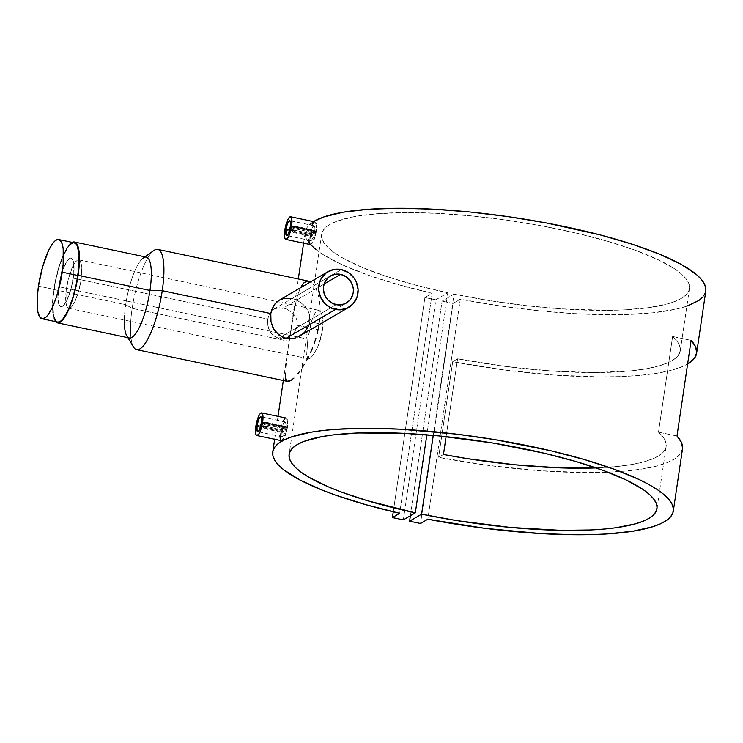 <?xml version="1.0" encoding="UTF-8"?>
<svg xmlns="http://www.w3.org/2000/svg" width="743" height="743" viewBox="0 0 743 743"><rect width="100%" height="100%" fill="white"/><g stroke="black" fill="none" stroke-linecap="round" stroke-linejoin="round"><path stroke-width="0.56" stroke-dasharray="3.71 2.79" d="M81.061 279.814L73.26 278.17A24.788 6.418 101.9 0 1 60.87 306.692A24.788 6.418 101.9 0 1 58.697 286.705L66.508 288.349A24.788 6.418 -78.1 0 0 68.681 308.336A24.788 6.418 -78.1 0 0 81.061 279.814L81.804 267.248L80.328 260.979L78.674 259.79L77.318 260.161L75.052 262.428L72.675 266.561L68.412 278.866L66.192 290.671L65.923 302.55L66.805 306.339L68.291 308.206L69.554 308.299L71.746 306.701L74.894 301.593L78.544 291.59L81.061 279.814A24.788 6.418 -78.1 0 0 78.888 259.818A24.788 6.418 -78.1 0 0 66.508 288.349L58.697 286.705A24.788 6.418 101.9 0 1 71.077 258.183A24.788 6.418 101.9 0 1 73.26 278.17L81.061 279.814M74.309 242.812A40.484 10.476 -78.1 0 0 54.081 289.399L38.469 286.12L54.081 289.399A40.484 10.476 -78.1 0 0 57.638 322.053M74.95 243.035L72.879 242.877M70.548 244.243L66.759 249.016M64.167 253.827L59.291 266.523L55.437 281.653L53.19 296.894L52.772 306.998M53.124 312.599L53.97 317.047M56.096 321.19L58 322.109M58.697 286.705L61.223 274.929L64.864 264.917L68.022 259.809L69.508 258.518L71.467 258.313L72.526 259.335L73.622 262.511L73.808 273.591L71.347 287.643L67.864 298.222L63.935 305.057L61.743 306.655L59.923 306.162L58.632 303.627L57.963 299.271L58.697 286.705A24.788 6.418 101.9 0 1 71.077 258.183A24.788 6.418 101.9 0 1 73.26 278.17L267.731 319.091L269.551 313.555L272.904 309.729L277.492 307.843L283.157 308.029L324.069 284.058L283.157 308.029L286.166 308.921L278.82 307.686L273.415 309.385L269.551 313.555L267.731 319.091L73.26 278.17A24.788 6.418 101.9 0 1 60.87 306.692A24.788 6.418 101.9 0 1 58.697 286.705L307.843 339.124L58.697 286.705L57.963 299.271L58.994 304.695L60.48 306.562L63.174 305.819L66.294 301.519L70.065 292.175L72.424 282.916L73.808 273.591L73.994 265.604L72.953 260.18L70.864 258.146L68.022 259.809L64.084 266.653L60.601 277.223L58.697 286.705M264.053 425.99L282.516 429.872L282.99 432.482L284.458 428.73L265.994 424.847A3.306 0.854 101.9 0 1 264.35 428.655A3.306 0.854 101.9 0 1 264.053 425.99A3.306 0.854 -78.1 0 0 264.146 428.488A3.306 0.854 -78.1 0 0 265.994 424.847L264.972 424.829A2.48 0.641 101.9 0 1 263.589 427.559A2.48 0.641 101.9 0 1 263.514 425.683L264.053 425.99L263.514 425.683L263.644 427.624L264.359 427.002L264.731 422.823L263.514 425.683A2.48 0.641 101.9 0 1 264.573 422.878A2.48 0.641 101.9 0 1 264.972 424.829L265.994 424.847A3.306 0.854 -78.1 0 0 265.455 422.256A3.306 0.854 -78.1 0 0 264.053 425.99A3.306 0.854 101.9 0 1 265.706 422.182A3.306 0.854 101.9 0 1 265.994 424.847L284.458 428.73L284.272 426.129L283.529 426.566L282.516 429.872L264.053 425.99M282.656 432.463L282.619 429.24L283.928 426.111M281.931 427.717L281.365 430.634L260.765 426.296L281.365 430.634L281.179 435.426L281.625 436.578L282.377 436.633L284.337 433.578L285.823 428.014L286.009 424.151L285.331 422.024L283.622 423.027L281.616 429.166L281.179 435.426L281.625 436.578L282.377 436.633L284.337 433.578L285.823 428.014L261.48 422.897L285.823 428.014L286.009 424.151L285.331 422.024L283.622 423.027L281.931 427.717M279.935 437.209L280.371 431.349L255.852 426.194L280.371 431.349L280.046 438.63L280.687 440.376L281.811 440.46M293.011 229.875L311.475 233.766L311.949 236.376L313.416 232.624L294.952 228.742A3.306 0.854 101.9 0 1 293.309 232.54A3.306 0.854 101.9 0 1 293.011 229.875A3.306 0.854 -78.1 0 0 293.104 232.383A3.306 0.854 -78.1 0 0 294.952 228.742L293.931 228.723A2.48 0.641 101.9 0 1 292.547 231.444A2.48 0.641 101.9 0 1 292.473 229.568L293.011 229.875L292.473 229.568L292.603 231.519L293.318 230.897L293.689 226.717L292.473 229.568A2.48 0.641 101.9 0 1 293.531 226.773A2.48 0.641 101.9 0 1 293.931 228.723L294.952 228.742A3.306 0.854 -78.1 0 0 294.414 226.151A3.306 0.854 -78.1 0 0 293.011 229.875A3.306 0.854 101.9 0 1 294.665 226.076A3.306 0.854 101.9 0 1 294.952 228.742L313.416 232.624L313.23 230.024L312.487 230.46L311.475 233.766L293.011 229.875M311.614 236.358L311.577 233.126L312.887 229.996M310.89 231.602L310.323 234.528L289.724 230.191L310.323 234.528L310.137 239.311L310.583 240.472L311.336 240.528L313.295 237.463L314.781 231.909L314.967 228.045L314.289 225.918L312.58 226.912L310.574 233.061L310.137 239.311L310.583 240.472L311.336 240.528L313.295 237.463L314.781 231.909L290.439 226.782L314.781 231.909L314.967 228.045L314.289 225.918L312.58 226.912L310.89 231.602M308.893 241.104L309.329 235.243L284.81 230.089L309.329 235.243L309.004 242.524L309.645 244.271L310.769 244.345M279.47 300.088L284.458 298.314L291.999 298.482L295.844 299.652L302.791 303.915L307.806 310.193L309.302 313.89L309.859 321.765L308.847 325.648L309.859 321.765L319.211 323.734L309.859 321.765L309.302 313.89L305.605 306.85L299.494 301.491L291.999 298.482L341.325 269.579L291.999 298.482M296.596 328.35L297.497 322.276L295.63 316.564L291.618 312.023L286.166 308.921L291.618 312.023L295.63 316.564L297.497 322.276L297.404 325.332L322.406 330.598L322.973 321.691L321.533 313.462L319.834 310.853L318.496 310.249L315.654 311.921L312.933 317.122L310.546 325.016L307.843 339.124L311.689 320.809L315.654 311.921L318.496 310.249L321.013 312.366L322.657 317.902L322.973 321.691L322.406 330.598L318.738 344.492L315.153 352.136L310.026 358.442L308.735 358.832L307.741 358.302L306.692 354.625L307.843 339.124L306.692 354.625L307.741 358.302L308.735 358.832L310.026 358.442L313.314 355.033L317.883 346.609L320.27 340.034L322.406 330.598L297.404 325.332L295.138 331.127L296.596 328.35M294.191 332.4L295.138 331.127L294.191 332.4M291.962 334.629L290.689 335.595L291.962 334.629M290.021 336.031L289.333 336.44M286.436 337.74L287.922 337.155L286.436 337.74M283.352 338.474L284.913 338.186L283.352 338.474M280.213 338.548L281.773 338.594L280.213 338.548M336.142 304.658L278.681 338.325L273.359 335.743L271.344 333.681L268.557 328.406L267.805 325.378L267.731 319.091L267.805 325.378L270.099 331.852L273.359 335.743L278.681 338.325L336.142 304.658M124.35 320.047A41.311 10.69 101.9 0 1 125.697 304.667L132.161 308.345A51.23 13.263 -78.1 0 0 133.564 347.092M55.558 321.617A41.311 10.69 101.9 0 1 53.84 289.547L125.697 304.667A41.311 10.69 -78.1 0 0 129.319 337.981M319.053 324.775L319.211 323.734L319.053 324.775M287.095 381.205L288.061 381.484L287.095 381.205L285.767 379.255L285.228 373.06M285.656 366.958L286.055 363.355M287.114 355.265L287.745 350.817L287.114 355.265M136.656 349.656A51.23 13.263 101.9 0 1 132.161 308.345L289.12 341.371L287.745 350.817L294.637 307.472L297.544 295.473L300.451 287.792M78.888 259.818L318.496 310.249M686.866 306.172L676.13 309.144L652.976 312.794L624.417 314.568L608.433 314.726L573.782 313.574L536.622 310.518L498.33 305.661L460.298 299.188L453.016 303.46L420.529 523.481L453.016 303.46L460.298 299.188L427.81 519.218L460.298 299.188A202.44 44.747 -171.6 0 0 705.794 291.061M316.174 249.713L323.316 254.738L342.542 264.926L367.739 274.984L397.988 284.55L432.185 293.271L399.688 513.302L432.185 293.271L424.903 297.544L432.185 293.271A202.44 44.747 -171.6 0 1 310.481 244.484A202.44 44.747 -171.6 0 1 305.271 231.918A202.44 44.747 -171.6 0 1 313.555 221.609L307.296 227.089L305.41 231.138L305.364 235.466L307.156 240.026L310.769 244.791M682.566 448.178L680.551 453.601L675.359 458.477L667.065 462.722L655.809 466.27L641.766 469.074L625.16 471.071L606.269 472.242L585.391 472.567L539.019 470.663L489.024 465.471L438.593 457.344L443.46 454.484L438.593 457.344L452.719 361.674L457.586 358.823L505.008 366.364L551.845 371.045L594.976 372.568L631.513 370.813L646.521 368.742L659.013 365.909L668.765 362.37L675.638 358.182L679.492 353.417L680.272 348.151L677.969 342.467L672.61 336.477L658.484 432.138L663.843 438.129L666.146 443.812L665.366 449.078L661.511 453.843L654.639 458.032L644.887 461.57L632.395 464.403L617.387 466.474L596.146 467.923A185.908 41.097 -171.6 0 0 666.137 446.497A185.908 41.097 -171.6 0 0 658.484 432.138L672.61 336.477A185.908 41.097 8.4 0 1 680.263 350.835A185.908 41.097 8.4 0 1 457.586 358.823L452.719 361.674L503.15 369.81L553.145 375.001L599.517 376.905L620.396 376.58L639.286 375.41L655.893 373.413L669.935 370.608L681.192 367.061L687.619 363.977A202.44 44.747 8.4 0 1 452.719 361.674L438.593 457.344A202.44 44.747 -171.6 0 0 682.492 448.911M281.198 440.636L280.687 440.376M285.749 417.965L286.324 418.235L285.108 418.133L283.037 421.142M281.764 424.801L281.216 426.919L281.764 424.801M280.752 429.138L281.216 426.919L280.752 429.138M319.796 318.886L319.211 323.734L319.796 318.886M320.149 309.627L320.103 314.187L320.149 309.627M319.471 301.147L319.927 305.243L319.471 301.147M317.893 293.829L318.784 297.339L317.893 293.829M315.617 287.978L316.824 290.699L315.617 287.978M312.84 283.798L314.28 285.665L312.84 283.798M309.831 281.504L311.354 282.405L309.831 281.504M308.271 281.095L305.243 281.811L302.382 284.55L299.81 289.166L297.544 295.473L293.773 311.976L289.12 341.371L132.161 308.345A51.23 13.263 101.9 0 1 157.748 249.397M310.156 244.521L309.645 244.271M314.707 221.86L315.283 222.12L314.066 222.027L311.995 225.036M310.723 228.695L310.175 230.813L310.723 228.695M309.71 233.023L310.175 230.813L309.71 233.023M454.066 294.135A185.908 41.097 -171.6 0 0 689.448 288.646A185.908 41.097 -171.6 0 0 511.537 220.838A185.908 41.097 -171.6 0 0 321.617 234.333A185.908 41.097 -171.6 0 0 447.815 292.816L426.844 434.841L447.815 292.816L435.835 299.838L424.903 297.544L393.261 511.797L424.903 297.544L435.835 299.838L404.731 510.487L435.835 299.838L447.815 292.816L415.012 284.94L385.654 276.173L360.847 266.848L341.539 257.319L334.183 252.592L328.462 247.948L324.422 243.435L322.109 239.088L321.543 234.964L322.731 231.082L325.657 227.497L330.291 224.237L336.607 221.33L353.965 216.677L377.091 213.733L405.102 212.609L436.921 213.343L471.35 215.897L507.079 220.188L542.743 226.048L576.995 233.256L608.536 241.54L636.166 250.577L658.827 260.031L675.656 269.542L681.684 274.204L686.03 278.736L688.659 283.12L689.55 287.29L688.677 291.21L686.068 294.86L681.74 298.184L675.731 301.156L668.106 303.757L648.286 307.723L623.052 309.933L608.693 310.351L560.306 308.819L525.19 305.531L489.321 300.581L454.066 294.135L433.206 435.389L454.066 294.135L442.085 301.156L454.066 294.135M457.586 358.823L446.097 436.661L457.586 358.823M403.347 519.868L404.731 510.487L403.347 519.868M410.396 515.735L442.085 301.156L410.396 515.735M453.016 303.46L442.085 301.156L453.016 303.46M703.064 296.791L705.794 291.117M68.681 308.336L308.735 358.832M55.892 321.979L53.728 317.753L52.502 307.5L52.929 297.181L55.223 281.634L58.047 269.913L62.83 256.131L68.087 246.36L70.641 243.463L73.018 242.069M146.334 257.124A41.311 10.69 -78.1 0 0 125.697 304.667L53.84 289.547A41.311 10.69 101.9 0 1 72.229 242.376M153.885 250.493A51.23 13.263 -78.1 0 0 132.161 308.345L125.697 304.667A41.311 10.69 101.9 0 1 143.223 258.016L144.904 256.827M273.944 309.069L273.415 309.385M299.698 336.115L305.856 330.895L308.847 325.648M314.289 225.918L313.5 225.853M310.583 240.472L311.336 240.528M313.23 230.024L313.305 233.256L311.949 236.376M285.331 422.024L284.541 421.959M281.625 436.578L282.377 436.633M284.272 426.129L284.346 429.361L282.99 432.482M672.61 336.477L691.101 340.368L672.61 336.477M658.484 432.138L676.975 436.03L658.484 432.138M264.35 428.655L282.777 432.528M264.146 428.488L263.589 427.559M285.033 421.857L260.812 416.767M293.309 232.54L311.735 236.423M293.104 232.383L292.547 231.444M313.992 225.751L289.77 220.652M289.603 336.282L346.312 303.051M127.898 337.684L126.83 335.91M274.65 439.262L278.031 416.331M283.324 380.518L298.314 278.969M303.608 243.156L305.271 231.918M689.448 288.646L680.263 350.835M321.617 234.333L289.12 454.354M656.961 508.676L666.137 446.497M273.73 309.19L330.44 275.969M310.862 240.63L286.64 235.531M294.414 226.151L293.531 226.773M294.665 226.076L313.1 229.958M281.903 436.735L257.682 431.637M265.455 422.256L264.573 422.878M265.706 422.182L284.142 426.064"/><path stroke-width="1.11" d="M42.017 318.766L57.638 322.053A40.484 10.476 -78.1 0 0 77.866 275.467L62.245 272.179A40.484 10.476 101.9 0 1 42.017 318.766A40.484 10.476 101.9 0 1 38.469 286.12A40.484 10.476 101.9 0 1 58.688 239.534A40.484 10.476 101.9 0 1 62.245 272.179L77.866 275.467A40.484 10.476 -78.1 0 0 74.309 242.812L58.688 239.534M38.469 286.12L42.592 266.876L48.546 250.54L52.428 243.788L54.926 240.955L57.257 239.59L59.329 239.748L61.762 242.803L63.211 248.979L63.146 264.694L59.134 287.662L55.883 298.547L52.168 307.76L48.286 314.512L45.778 317.345L42.379 318.821L39.667 316.88L37.865 311.698L37.261 306.645L37.299 297.154L38.469 286.12M58 322.109L60.211 321.496L62.635 319.388L67.789 311.048L72.656 298.342L76.51 283.222L78.767 267.982L79.064 254.942L77.374 246.091L75.851 243.685L73.956 242.766M72.879 242.877L70.548 244.243M66.759 249.016L64.167 253.827M52.772 306.998L53.124 312.599M53.97 317.047L56.096 321.19M257.013 425.507A7.597 1.969 101.9 0 1 260.812 416.767A7.597 1.969 101.9 0 1 261.48 422.897A7.597 1.969 101.9 0 1 257.682 431.637A7.597 1.969 101.9 0 1 257.013 425.507L260.765 426.296L257.013 425.507L258.908 418.829L260.747 416.758L261.592 418.095L261.647 421.485L259.586 429.575L258.165 431.534L257.106 431.024L257.013 425.507M262.641 422.21A11.572 2.991 101.9 0 1 256.864 435.519A11.572 2.991 101.9 0 1 255.852 426.194A11.572 2.991 101.9 0 1 261.629 412.885A11.572 2.991 101.9 0 1 262.641 422.21L287.169 427.374L262.641 422.21L262.818 414.9L261.527 412.867L260.199 413.647L258.731 416.024L256.233 423.974L255.508 432.054L255.991 434.59L256.967 435.537L259.028 433.754L260.487 430.689L262.641 422.21M286.231 431.785L287.169 427.374L286.231 431.785M284.857 435.807L285.581 433.884L284.857 435.807M283.287 438.853L281.811 440.46L283.287 438.853M279.953 435.472L280.297 439.707L281.811 440.46L281.198 440.636M285.971 229.401A7.597 1.969 101.9 0 1 289.77 220.652A7.597 1.969 101.9 0 1 290.439 226.782A7.597 1.969 101.9 0 1 286.64 235.531A7.597 1.969 101.9 0 1 285.971 229.401L289.724 230.191L285.971 229.401L287.392 223.829L289.705 220.643L290.55 221.981L290.606 225.38L288.544 233.469L287.123 235.429L286.064 234.918L285.971 229.401M291.6 226.104A11.572 2.991 101.9 0 1 285.823 239.413A11.572 2.991 101.9 0 1 284.81 230.089A11.572 2.991 101.9 0 1 290.587 216.77A11.572 2.991 101.9 0 1 291.6 226.104L316.128 231.268L291.6 226.104L291.776 218.795L290.485 216.761L289.157 217.532L287.69 219.919L285.191 227.869L284.467 235.949L284.95 238.484L285.925 239.432L287.987 237.639L289.445 234.574L291.6 226.104M315.19 235.67L316.128 231.268L315.19 235.67M313.815 239.701L314.54 237.779L313.815 239.701M312.246 242.738L310.769 244.345L312.246 242.738M308.912 239.367L309.255 243.602L310.769 244.345L310.156 244.521M127.898 337.684L133.564 347.092A51.23 13.263 -78.1 0 0 162.243 290.708L270.805 313.555L273.266 306.292L275.374 303.367L279.47 300.088L275.374 303.367L271.724 309.738L270.805 313.555L271 321.663L272.876 327.44L276.145 332.427L282.386 337.118L286.111 338.344L335.437 309.441A20.655 19.42 -120.4 0 1 319.044 292.556A20.655 19.42 -120.4 0 1 327.932 271.687A20.655 19.42 -120.4 0 1 341.325 269.579L333.626 269.523L326.651 272.514L321.468 278.086L319.806 281.588L318.654 289.371L320.512 297.163L325.081 303.794L331.684 308.252L339.3 309.859L346.777 308.364L352.981 303.998L356.956 297.423L358.107 289.649L356.25 281.857L354.272 278.319L348.569 272.672L341.325 269.579A20.655 19.42 -120.4 0 1 357.717 286.464A20.655 19.42 -120.4 0 1 348.82 307.333A20.655 19.42 -120.4 0 1 335.437 309.441L286.111 338.344L279.024 335.112L273.823 329.223L271 321.663L270.805 313.555L162.243 290.708L149.965 290.448A41.311 10.69 101.9 0 1 126.83 335.91A41.311 10.69 101.9 0 1 124.35 320.047M340.619 274.362A15.696 14.758 -120.4 0 1 353.074 287.197A15.696 14.758 -120.4 0 1 346.312 303.051A15.696 14.758 -120.4 0 1 336.142 304.658A15.696 14.758 -120.4 0 1 323.688 291.823A15.696 14.758 -120.4 0 1 330.44 275.969A15.696 14.758 -120.4 0 1 340.619 274.362L324.069 284.058L340.619 274.362L346.127 276.712L350.455 281.003L352.944 286.594L353.371 289.621L353.222 292.631L351.235 298.194L349.479 300.525L344.761 303.841L339.077 304.974L333.291 303.757L328.276 300.367L324.802 295.324L323.391 289.399L323.539 286.389L325.527 280.826L329.465 276.591L334.768 274.325L340.619 274.362M57.471 322.861L129.319 337.981A41.311 10.69 -78.1 0 0 149.965 290.448L78.108 275.328A41.311 10.69 101.9 0 1 57.471 322.861A41.311 10.69 101.9 0 1 55.558 321.617M290.076 338.724L286.111 338.344L294.042 338.269L290.076 338.724M296.002 337.74L294.042 338.269L296.002 337.74M308.847 325.648L304.509 332.409L297.887 337.016L348.82 307.333M317.242 333.551L319.053 324.775L317.242 333.551M314.317 343.22L315.886 338.446L314.317 343.22M310.658 352.321L312.571 347.845L310.658 352.321M306.497 360.624L308.605 356.612L306.497 360.624M302.132 367.841L304.324 364.367L302.132 367.841M297.869 373.701L299.968 370.952L297.869 373.701M293.949 378.048L290.634 380.667L293.949 378.048M288.061 381.484L290.634 380.667L287.095 381.205L288.061 381.484M308.809 281.179L157.748 249.397A51.23 13.263 101.9 0 1 162.243 290.708A51.23 13.263 101.9 0 1 136.656 349.656L287.708 381.438M399.688 513.302A202.44 44.747 8.4 0 1 272.774 451.939A202.44 44.747 8.4 0 1 479.579 437.246A202.44 44.747 8.4 0 1 673.307 511.091A202.44 44.747 8.4 0 1 427.81 519.218L485.04 528.329L541.285 533.595L575.936 534.746L591.93 534.588L606.817 533.948L632.795 531.217L652.921 526.676L660.546 523.769L666.443 520.471L670.576 516.812L672.879 512.837L673.362 508.574L671.997 504.06L668.802 499.342L663.815 494.457L657.072 489.451L648.639 484.38L638.59 479.272L614.052 469.177L584.332 459.536L550.535 450.695L494.94 439.642L456.574 434.144L400.607 429.194L366.327 428.274L335.966 429.305L322.601 430.541L310.62 432.25L291.237 437.005L284.012 440.005L278.514 443.385L274.808 447.119L272.922 451.159L272.876 455.487L274.669 460.056L278.281 464.821L283.687 469.734L299.643 479.848L321.96 490.018L335.251 495.005L365.5 504.571L399.688 513.302L392.415 517.565L393.261 511.797L392.415 517.565L403.347 519.868L415.328 512.846A185.908 41.097 8.4 0 1 289.12 454.354A185.908 41.097 8.4 0 1 479.049 440.859A185.908 41.097 8.4 0 1 656.961 508.676A185.908 41.097 8.4 0 1 421.578 514.156L433.206 435.389L421.578 514.156L409.597 521.177L410.396 515.735L409.597 521.177L420.529 523.481L427.81 519.218L420.529 523.481L409.597 521.177L421.578 514.156L456.824 520.602L510.432 527.419L560.854 530.326L590.564 529.954L603.799 529.072L615.798 527.744L635.609 523.778L643.243 521.177L649.252 518.205L653.58 514.88L656.19 511.24L657.053 507.311L656.171 503.141L653.543 498.767L649.196 494.225L643.169 489.563L626.33 480.052L603.669 470.598L576.048 461.561L544.508 453.276L492.507 442.958L438.853 435.918L404.433 433.364L358.061 432.965L332.372 435.008L321.478 436.708L304.11 441.351L297.804 444.258L293.169 447.518L290.244 451.112L289.055 454.985L289.621 459.118L291.934 463.456L295.974 467.969L301.695 472.613L309.051 477.34L328.36 486.869L340.127 491.587L367.339 500.671L415.328 512.846L426.844 434.841L415.328 512.846L403.347 519.868L392.415 517.565L399.688 513.302M673.307 511.091L682.492 448.911A202.44 44.747 -171.6 0 0 676.975 436.03L691.101 340.368A202.44 44.747 8.4 0 1 696.618 353.241L705.794 291.061A202.44 44.747 -171.6 0 0 537.765 221.395A202.44 44.747 -171.6 0 0 313.555 221.609L323.725 216.975L343.108 212.229L368.454 209.285L398.815 208.254L433.095 209.173L470.022 212.015L508.258 216.668L546.393 222.965L600.363 234.964L632.265 244.252L659.515 254.171L681.127 264.35L696.302 274.427L701.29 279.312L704.485 284.04L705.85 288.553L705.794 291.117M696.618 353.241A202.44 44.747 8.4 0 1 687.619 363.977L694.677 357.931L696.693 352.507L695.494 346.619L691.101 340.368L676.975 436.03L681.368 442.289L682.566 448.178M287.411 425.228L287.169 427.374L287.411 425.228M287.411 421.485L287.495 423.241L287.411 421.485M286.817 418.931L287.179 420.027L286.817 418.931M285.749 417.965L285.108 418.133L285.749 417.965M282.925 421.411L285.108 418.133M285.656 366.958L286.055 363.355M287.095 381.205L285.767 379.255L285.228 373.06M309.831 281.504L308.271 281.095L309.831 281.504M300.451 287.792L303.785 282.934L306.738 281.198L308.271 281.095M316.369 229.113L316.128 231.268L316.369 229.113M316.369 225.38L316.453 227.135L316.369 225.38M315.775 222.826L316.137 223.922L315.775 222.826M314.707 221.86L314.066 222.027L314.707 221.86M311.884 225.305L314.066 222.027M446.097 436.661L443.46 454.484A185.908 41.097 -171.6 0 0 596.146 467.923L559.934 467.876L514.574 464.746L467.041 458.589L443.46 454.484L446.097 436.661M686.866 306.172L698.94 300.441L703.064 296.791M310.769 244.791L316.174 249.713M279.47 300.088L284.458 298.314L291.999 298.482M71.857 242.58L74.114 241.958L76.055 242.887L78.219 247.113L79.092 251.654L79.027 267.684L75.879 287.207L71.625 302.225L65.18 316.537L60.09 322.295L57.833 322.917L55.066 320.939M143.223 258.016A41.311 10.69 101.9 0 1 149.965 290.448A41.311 10.69 -78.1 0 0 146.334 257.124L74.486 242.004A41.311 10.69 101.9 0 1 78.108 275.328L149.965 290.448L162.243 290.708A51.23 13.263 -78.1 0 0 153.885 250.493L144.904 256.827M72.229 242.376A41.311 10.69 101.9 0 1 74.486 242.004M256.864 435.519L281.095 440.618M285.823 239.413L310.054 244.512M279.164 300.265L327.932 271.687M272.783 451.911L274.65 439.262M278.031 416.331L283.324 380.518M298.314 278.969L303.608 243.156M290.587 216.77L314.818 221.869M261.629 412.885L285.86 417.984"/></g></svg>
